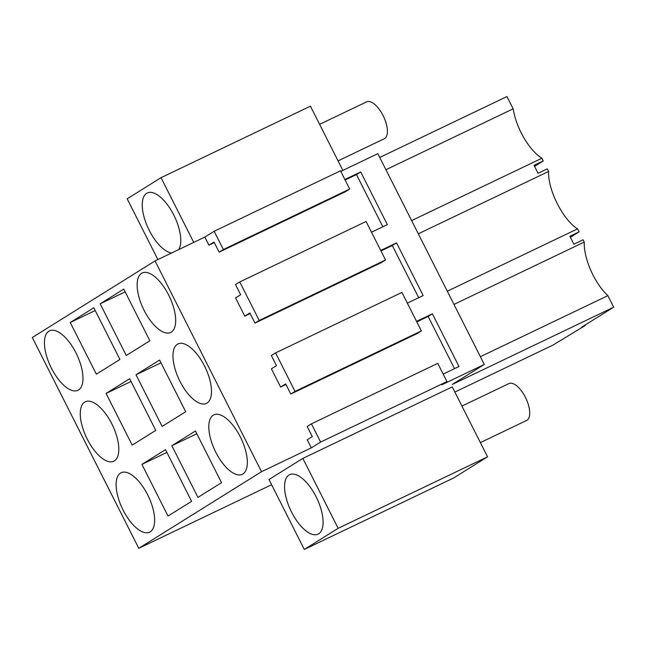 <?xml version="1.0" encoding="UTF-8"?>
<svg xmlns="http://www.w3.org/2000/svg" width="646" height="646" viewBox="0 0 646 646"><rect width="100%" height="100%" fill="white"/><g stroke="black" fill="none" stroke-linecap="round" stroke-linejoin="round"><path stroke-width="0.97" d="M271.611 484.726L138.777 548.301L261.525 471.709L311.324 447.872L320.634 442.066L446.967 381.6L441.888 384.766L484.306 364.465L452.321 384.427L613.7 307.189L581.553 327.247L585.341 325.439L552.887 345.142L454.841 392.065M487.552 456.819L452.232 386.897L302.845 458.394L268.978 479.526L304.298 549.447L453.686 477.951L487.552 456.819L338.165 528.323L304.298 549.447M480.374 356.689L607.878 295.658A40.916 17.87 64.4 0 1 584.25 242.072L583.104 239.795L573.882 244.212L570.749 238.011L569.877 236.275L579.099 231.866L577.572 228.854C563.078 220.084 547.768 189.787 548.583 171.465L547.267 168.856L538.045 173.273L534.04 165.336L543.262 160.927L541.905 158.246A40.916 17.87 64.4 0 1 513.174 108.819L385.937 169.72M607.878 295.658L613.7 307.189M585.341 325.439L585.123 325.019M484.306 364.465L377.829 153.675L340.789 171.4M407.335 303.144L423.17 295.569L396.547 242.872L380.72 250.446M443.172 374.082L458.999 366.508L432.384 313.811L416.549 321.385M371.507 232.205L387.334 224.63L360.718 171.933L344.883 179.507M446.967 381.6L437.754 363.359L311.42 423.824L320.634 442.066M311.324 447.872L307.23 439.764L312.309 436.599L307.189 426.465L311.42 423.824M416.799 321.886L428.153 316.451L454.518 368.656M280.606 387.067L285.685 383.902L290.805 394.036L295.036 391.395L275.584 352.886L271.352 355.526L276.472 365.66L271.393 368.826L280.606 387.067L285.984 384.491M380.97 250.947L392.316 245.512L418.681 297.717M244.769 316.128L249.849 312.963L254.968 323.097L259.207 320.456L239.755 281.947L235.515 284.587L240.635 294.721L235.556 297.887L244.769 316.128L250.155 313.552M345.134 180.008L356.479 174.573L382.852 226.778M261.525 471.709L155.048 260.919L204.847 237.082L208.941 245.189L214.319 242.613M155.048 260.919L32.3 337.511L138.777 548.301M197.951 497.38L221.53 482.667L195.423 430.987L171.844 445.7L197.951 497.38M215.796 452.257A32.954 14.398 64.4 0 1 213.842 414.869A32.954 14.398 64.4 0 1 240.344 436.938A32.954 14.398 64.4 0 1 242.298 474.325A32.954 14.398 64.4 0 1 215.796 452.257M165.497 449.656L141.918 464.377L168.025 516.057L191.604 501.344L165.497 449.656M162.114 426.441L185.693 411.728L159.586 360.048L136.007 374.761L162.114 426.441M106.081 393.438L129.66 378.717L155.767 430.406L132.188 445.118L106.081 393.438L131.057 381.479M204.507 365.999A32.954 14.398 64.4 0 1 206.462 403.387A32.954 14.398 64.4 0 1 179.959 381.318A32.954 14.398 64.4 0 1 178.005 343.93A32.954 14.398 64.4 0 1 204.507 365.999M111.815 423.841A32.954 14.398 64.4 0 1 113.769 461.236A32.954 14.398 64.4 0 1 87.267 439.167A32.954 14.398 64.4 0 1 85.312 401.78A32.954 14.398 64.4 0 1 111.815 423.841M123.757 289.109L149.864 340.789L126.285 355.502L100.178 303.822L123.757 289.109M70.244 322.499L93.823 307.779L119.938 359.467L96.359 374.179L70.244 322.499L95.22 310.54M144.131 310.379A32.954 14.398 64.4 0 1 142.177 272.992A32.954 14.398 64.4 0 1 168.679 295.06A32.954 14.398 64.4 0 1 170.633 332.448A32.954 14.398 64.4 0 1 144.131 310.379M51.43 368.228A32.954 14.398 64.4 0 1 49.476 330.841A32.954 14.398 64.4 0 1 75.986 352.902A32.954 14.398 64.4 0 1 77.932 390.297A32.954 14.398 64.4 0 1 51.43 368.228M123.103 510.106A32.954 14.398 64.4 0 1 121.149 472.719A32.954 14.398 64.4 0 1 147.651 494.788A32.954 14.398 64.4 0 1 149.606 532.175A32.954 14.398 64.4 0 1 123.103 510.106M302.845 458.394L338.165 528.323M291.556 512.092A32.954 14.398 -115.6 0 0 318.058 534.153A32.954 14.398 -115.6 0 0 316.104 496.766A32.954 14.398 -115.6 0 0 289.602 474.697A32.954 14.398 -115.6 0 0 291.556 512.092M447.298 291.209L577.572 228.854M453.977 304.419L584.25 242.072M418.309 233.812L548.583 171.465M411.631 220.593L541.905 158.246M379.735 157.446L506.973 96.553L513.174 108.819M204.847 237.082L214.157 231.276L340.49 170.81L349.704 189.052L345.473 191.692L219.139 252.158L223.371 249.518L214.157 231.276M259.207 320.456L385.541 259.991L366.088 221.481L239.755 281.947M385.541 259.991L381.301 262.631L254.968 323.097M392.316 245.512L396.547 242.872M295.036 391.395L421.37 330.93L410.622 309.644L401.917 292.42L275.584 352.886M421.37 330.93L417.138 333.57L290.805 394.036M428.153 316.451L432.384 313.811M208.941 245.189L214.02 242.024L219.139 252.158M356.479 174.573L360.718 171.933M171.844 445.7L196.82 433.749M141.918 464.377L166.886 452.418M136.007 374.761L160.983 362.81M100.178 303.822L125.146 291.871M579.099 231.866L570.394 237.292M543.262 160.927L534.557 166.353M223.371 249.518L349.704 189.052M193.735 242.403L161.04 177.674L310.427 106.178L342.873 170.407M161.04 177.674L127.181 198.806L157.874 259.563M178.772 249.558A32.954 14.398 -115.6 0 0 173.79 215.037A32.954 14.398 -115.6 0 0 147.288 192.968A32.954 14.398 -115.6 0 0 149.242 230.356A32.954 14.398 -115.6 0 0 171.61 252.99M480.374 442.615L526.983 420.28A20.454 8.939 64.4 0 0 525.61 397.726A20.454 8.939 64.4 0 0 508.935 383.587L461.922 406.084M338.06 160.878L384.669 138.551A20.454 8.939 64.4 0 0 383.296 115.997A20.454 8.939 64.4 0 0 366.621 101.858L319.608 124.355"/></g></svg>
